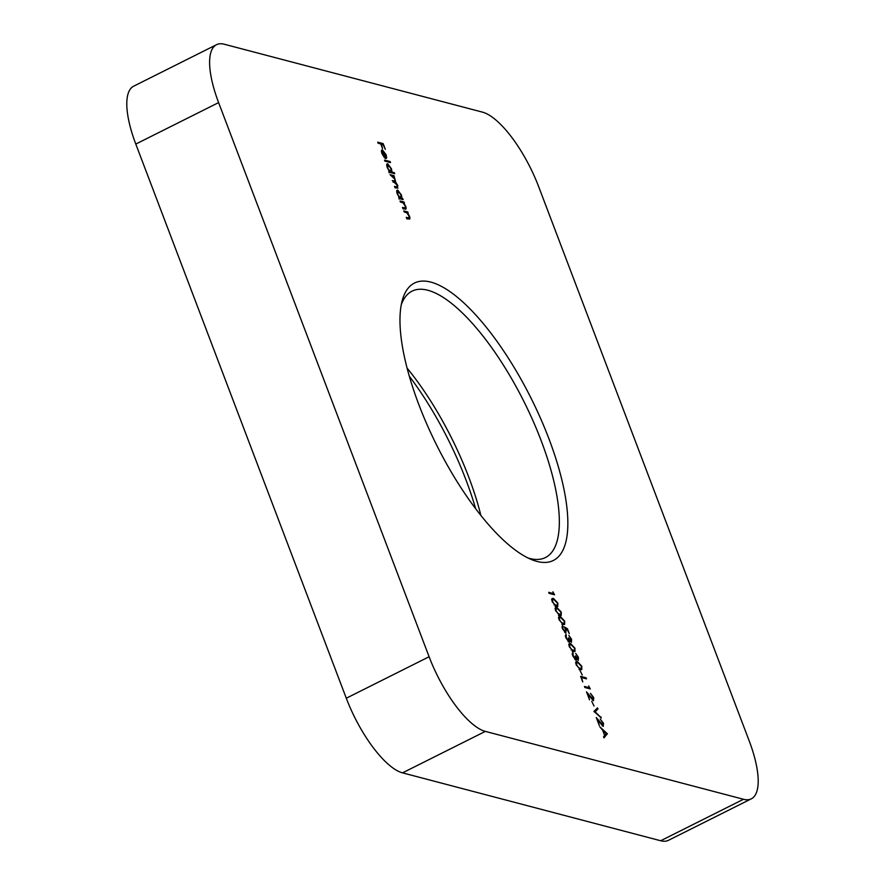 <?xml version="1.0" encoding="UTF-8"?>
<svg xmlns="http://www.w3.org/2000/svg" width="885" height="885" viewBox="0 0 885 885"><rect width="100%" height="100%" fill="white"/><g stroke="black" fill="none" stroke-linecap="round" stroke-linejoin="round"><path stroke-width="1.33" d="M418.859 404.655A155.118 52.713 -116.6 0 1 402.111 300.966A155.118 52.713 -116.6 0 1 464.868 303.865A155.118 52.713 -116.6 0 1 548.966 438.872A155.118 52.713 -116.6 0 1 531.642 559.619A155.118 52.713 -116.6 0 1 418.859 404.655M528.002 557.981A148.957 50.622 63.4 0 0 545.437 557.55A148.957 50.622 63.4 0 0 541.211 440.785A148.957 50.622 63.4 0 0 412.034 291.165A148.957 50.622 63.4 0 0 401.248 304.86M475.676 508.764A155.118 52.713 63.4 0 0 466.141 480.345A155.118 52.713 63.4 0 0 409.324 376.236M407.078 368.083A148.957 50.622 -116.6 0 1 468.74 477.07A148.957 50.622 -116.6 0 1 480.876 515.446M602.154 725.7L602.928 723.133L600.229 719.029L603.504 723.333L603.227 726.441L597.795 720.235L599.311 725.545L596.28 717.58L603.061 725.368L602.231 725.788M591.755 701.362L594.034 706.031L591.755 701.362M588.669 685.941L590.317 688.939L584.852 687.501L584.454 686.45L589.355 687.745L588.669 685.941M579.996 670.387L582.264 675.045L579.996 670.387M574.896 659.513L575.515 659.192L575.305 655.896L577.905 659.281L577.861 657.146L575.692 653.418L578.414 657.278L578.303 660.332L576.655 658.672L575.969 660.265L572.661 655.741L572.783 652.256L573.226 655.907L575.77 659.181L574.973 659.579M575.858 660.221L576.677 659.823L575.969 660.265M577.308 659.579L578.082 659.27L577.363 659.635M568.037 641.47L568.668 641.149L568.447 637.853L571.046 641.238L571.013 639.103L568.834 635.375L571.566 639.236L571.444 642.289L569.796 640.629L569.11 642.222L565.803 637.698L565.935 634.202L566.378 637.864L568.911 641.138L568.115 641.536M569 642.178L569.818 641.769L569.11 642.222M570.46 641.536L571.223 641.227L570.504 641.592M558.955 619.655L558.999 616.469L560.338 616.491L564.696 621.17L564.63 624.478L563.369 624.467L558.955 619.655M552.107 601.612L552.14 598.415L553.479 598.448L557.849 603.128L557.782 606.435L556.51 606.413L552.107 601.612M407.62 218.672L409.014 217.987L408.959 215.973L406.79 212.787L404.213 211.957L403.814 210.907L407.808 211.957L408.206 213.008L407.487 212.82L409.512 216.294C410.231 218.606 409.965 219.491 408.704 218.96L406.669 218.429L406.27 217.378L409.091 217.953L407.012 218.982M409.655 218.993L408.704 218.96M402.719 198.572L403.117 199.623L399.124 198.583L398.726 197.521L399.423 197.709L397.332 194.003C396.414 191.315 396.535 189.998 397.708 190.087L401.48 195.12L401.978 198.384L402.719 198.572L401.48 199.191M394.334 172.686L394.732 173.737L389.135 172.265L388.736 171.214L389.422 171.391L387.331 167.685C386.413 164.997 386.546 163.692 387.707 163.769L391.48 168.814L391.955 172.055L394.334 172.686L393.095 173.305M382.74 150.959L382.453 153.691L384.621 157.95L382.021 153.702C381.103 151.047 381.247 149.797 382.431 149.93L386.159 154.809L386.69 158.05L385.65 158.625L382.74 150.959L381.424 151.446M385.639 158.581L386.69 158.05L385.65 158.625M216.504 44.704A73.864 25.101 63.4 0 1 224.325 44.25L482.48 112.141A73.864 25.101 63.4 0 1 538.711 186.779L749.208 740.922A73.864 25.101 63.4 0 1 751.31 798.823A73.864 25.101 63.4 0 1 743.5 799.277L485.345 731.386L402.52 772.859A73.864 25.101 -116.6 0 1 346.289 698.221L135.792 144.078A73.864 25.101 -116.6 0 1 133.69 86.177L216.504 44.704A73.864 25.101 63.4 0 0 218.606 102.605L135.792 144.078M346.289 698.221L429.103 656.747L218.606 102.605M429.103 656.747A73.864 25.101 63.4 0 0 485.345 731.386M377.707 142.186L383.172 143.624L385.34 149.333L383.017 144.532L381.335 144.089L382.541 148.603L380.771 143.934L378.105 143.237L377.707 142.186M384.51 160.085L390.108 161.557L390.506 162.608L384.909 161.136L384.51 160.085M395.429 187.587L396.668 186.967L397.299 185.308L392.276 180.529L394.301 181.071L395.075 179.434L390.042 174.666L394.035 175.717L395.706 182.221L397.863 185.618L397.066 188.018L394.898 187.454L394.5 186.392L397.431 187.023L395.363 188.062M397.962 188.04L397.066 188.018M393.062 181.691L395.175 181.148L393.106 182.177M403.848 208.749L405.241 208.064L405.186 206.05L403.018 202.864L400.44 202.034L400.042 200.983L404.036 202.034L404.434 203.085L403.715 202.897L405.739 206.371C406.458 208.683 406.193 209.568 404.943 209.037L402.896 208.506L402.498 207.455L405.319 208.019L403.25 209.059M405.883 209.07L404.943 209.037M552.915 591.799L554.563 594.808L549.098 593.37L548.7 592.319L553.601 593.603L552.915 591.799M555.526 610.639L555.57 607.442L556.908 607.475L561.278 612.143L561.212 615.451L559.939 615.44L555.526 610.639M562.893 626.37L562.893 628.693L565.415 632.045L565.548 629.523L564.276 626.868L567.473 628.792L569.298 633.605L567.219 629.467L565.548 628.461L566.179 629.866L565.792 633.085L562.307 628.494L562.495 625.319L562.893 626.37L561.864 626.868M564.707 632.399L565.747 632.034L564.818 632.498M569.243 646.725L569.276 643.528L570.615 643.561L574.984 648.24L574.918 651.548L573.646 651.526L569.243 646.725M576.091 664.768L576.135 661.582L577.474 661.604L581.843 666.283L581.766 669.591L580.505 669.58L576.091 664.768M580.626 676.372L586.091 677.81L586.489 678.861L581.589 677.578L582.739 681.937L580.626 676.372M592.386 699.991L593.16 697.413L590.461 693.309L593.735 697.612L593.459 700.732L588.027 694.526L589.543 699.836L586.512 691.871L593.293 699.648L592.463 700.068M593.935 711.418L597.519 707.889L597.95 709.018L595.129 711.794L601.346 717.967L593.935 711.418M607.342 733.753L603.99 737.88L603.559 736.74L604.654 735.468L602.63 730.147L599.764 726.751L607.342 733.753L605.329 734.937L607.398 733.908M751.31 798.823L668.496 840.296A73.864 25.101 -116.6 0 1 660.675 840.75L402.52 772.859M381.933 144.244L383.172 143.624M383.271 151.191L385.827 157.663L385.694 154.731L382.906 151.379M388.869 162.176L390.108 161.557M390.716 172.675L391.955 172.055M389.477 172.354L391.148 171.712L389.079 172.752M387.475 168.039L390.716 171.734L390.993 168.692L388.106 164.82L386.734 165.34M388.106 164.82L387.84 167.851M392.73 176.38L394.035 175.717M400.739 199.003L401.978 198.384M399.478 198.671L401.148 198.03L399.08 199.07M397.465 194.357L400.717 198.052L400.993 195.01L398.106 191.138L396.734 191.647M398.106 191.138L397.83 194.169M402.719 202.698L404.036 202.034M406.481 212.621L407.808 211.957M552.362 594.222L553.601 593.603M551.643 599.366L553.479 598.448M555.183 605.838L556.112 605.362C557.417 605.948 557.816 605.163 557.296 603.017L553.888 599.499L552.727 599.455L552.671 601.8L554.574 604.566L557.196 605.373L555.127 606.402M554.021 604.831L554.574 604.566M555.061 608.393L556.908 607.475M558.601 614.854L559.541 614.389C560.847 614.975 561.245 614.19 560.725 612.033L557.307 608.526L556.145 608.482L556.101 610.816L557.992 613.582L560.625 614.389L558.546 615.429M558.49 617.42L560.338 616.491M562.03 623.881L562.971 623.416C564.276 623.991 564.674 623.217 564.154 621.06L560.736 617.542L559.574 617.498L559.53 619.843L561.422 622.609L564.044 623.416L561.975 624.456M566.721 629.169L567.473 628.792M561.864 626.89L562.683 626.48M569.044 641.005L569.796 640.629M565.283 635.784L566.334 635.264M565.36 636.26L565.924 635.983M568.778 644.479L570.615 643.561M572.318 650.951L573.248 650.475C574.553 651.061 574.951 650.276 574.431 648.13L571.024 644.612L569.863 644.568L569.818 646.913L571.71 649.678L574.332 650.486L572.263 651.526M571.157 649.944L571.71 649.678M575.903 659.048L576.655 658.672M572.13 653.838L573.192 653.307M572.219 654.303L572.783 654.026M575.626 662.533L577.474 661.604M579.166 668.994L580.106 668.529C581.412 669.104 581.81 668.33 581.29 666.173L577.872 662.655L576.71 662.611L576.666 664.956L578.558 667.721L581.191 668.529L579.111 669.569M584.852 678.43L586.091 677.81M588.116 688.364L589.355 687.745M595.727 709.659L597.95 709.018M595.87 710.058L594.178 711.728M594.576 712.071L595.129 711.794M600.362 717.115L600.915 716.839M605.329 734.937L603.625 736.928M604.997 735.059L606.302 733.532L603.404 730.866L604.577 735.269M660.675 840.75L743.5 799.277M403.14 208.561L404.379 207.942M406.912 218.484L408.151 217.865M552.727 599.455L551.665 599.986M556.145 608.482L555.094 609.013M559.574 617.498L558.524 618.029M569.863 644.568L568.801 645.099M576.71 662.611L575.659 663.142"/></g></svg>

